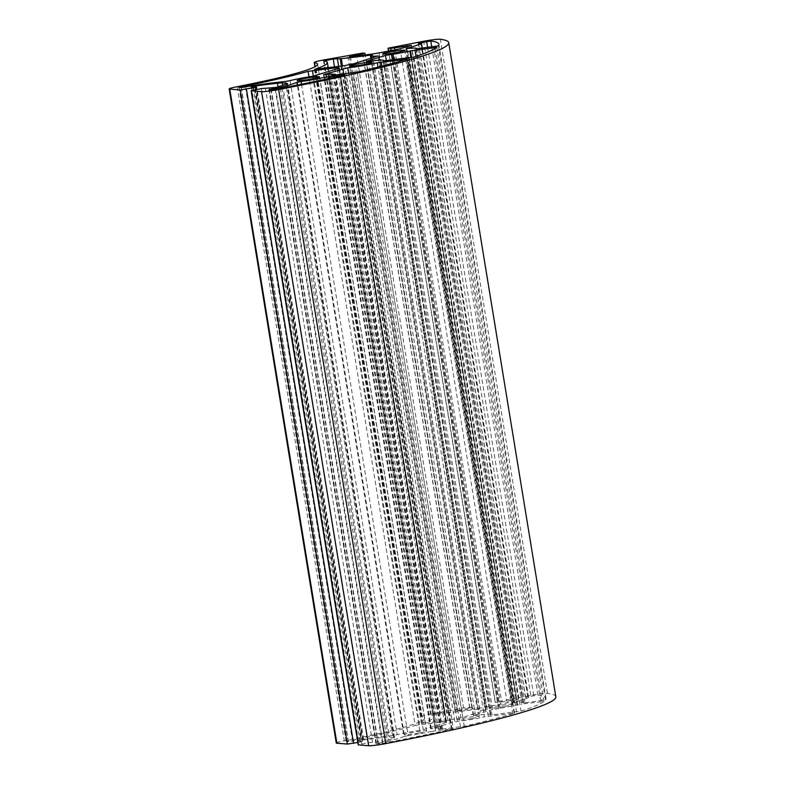 <?xml version="1.0" encoding="UTF-8"?>
<svg xmlns="http://www.w3.org/2000/svg" width="785" height="785" viewBox="0 0 785 785"><rect width="100%" height="100%" fill="white"/><g stroke="black" fill="none" stroke-linecap="round" stroke-linejoin="round"><path stroke-width="0.59" stroke-dasharray="3.92 2.94" d="M418.817 733.062A11.304 0.844 170.7 0 1 404.295 734.613A11.304 0.844 170.7 0 1 412.076 732.523A11.304 0.844 170.7 0 1 426.598 730.963A11.304 0.844 170.7 0 1 418.817 733.062M504.255 706.49A11.304 0.844 170.7 0 1 489.732 708.041A11.304 0.844 170.7 0 1 497.513 705.951A11.304 0.844 170.7 0 1 512.036 704.39A11.304 0.844 170.7 0 1 504.255 706.49M471.52 718.54A11.304 0.844 170.7 0 1 457.007 720.1A11.304 0.844 170.7 0 1 464.789 718.01A11.304 0.844 170.7 0 1 479.301 716.45A11.304 0.844 170.7 0 1 471.52 718.54M301.509 84.201L408.18 735.623A22.932 1.717 -9.3 0 0 422.281 733.337A22.932 1.717 -9.3 0 0 431.73 731.345L324.961 79.334M406.502 48.611L513.557 702.389A93.052 6.967 -9.3 0 0 528.491 697.728L525.479 697.306L537.911 695.068A255.89 19.164 170.7 0 1 546.007 698.395A255.89 19.164 170.7 0 1 545.487 699.985L523.055 702.987L415.942 48.906M334.685 75.115L441.71 728.666L442.397 728.48L437 728.038L430.661 728.804L454.849 721.847A22.932 1.717 -9.3 0 0 474.994 718.824A22.932 1.717 -9.3 0 0 484.443 716.833L378.046 67.098M357.842 742.482L362.552 741.413L358.352 741.011L363.053 739.98A83.082 6.221 170.7 0 1 384.572 737.331A13.296 0.991 170.7 0 1 389.409 737.056L393.952 737.419A13.296 0.991 170.7 0 1 394.561 737.615A13.296 0.991 170.7 0 1 393.844 738.067A83.082 6.221 170.7 0 1 382.648 741.54L368.381 742.679L358.225 744.867M280.343 88.391L387.299 741.491L375.995 743.797L382.315 743.454A255.89 19.164 170.7 0 0 452.032 729.039L453.259 728.647L346.146 74.565M441.71 728.666L438.579 729.442L440.356 729.373L464.249 726.253A255.89 19.164 170.7 0 0 514.106 713.271L484.443 716.833M383.286 61.004L490.321 715.047L520.995 711.131A255.89 19.164 170.7 0 0 543.927 701.466L522.015 703.978L415.971 56.373M285.406 81.463L392.52 735.545L395.503 735.103L397.161 734.74L290.058 80.659M312.607 76.302L419.71 730.384L423.243 729.677L446.606 722.347L339.375 68.354M314.746 69.472L421.525 723.505L447.999 720.394L451.866 719.717L344.762 65.636M555.839 696.786A265.86 19.91 -9.3 0 0 547.43 693.332A13.296 0.991 -9.3 0 0 530.768 695.333L495.149 702.281L501.625 702.016L518.306 699.356A83.082 6.221 170.7 0 1 507.208 702.82A13.296 0.991 170.7 0 1 500.526 704.273L486.19 706.961A13.296 0.991 170.7 0 1 477.937 708.296A83.082 6.221 170.7 0 1 456.468 710.925L472.021 707.373L463.562 707.913L430.474 714.105A13.296 0.991 -9.3 0 0 421.319 716.568A13.296 0.991 -9.3 0 0 421.623 716.725A132.93 9.95 170.7 0 1 424.656 718.265A132.93 9.95 170.7 0 1 344.301 740.775A13.296 0.991 -9.3 0 0 336.265 743.022M431.73 731.345L453.259 728.647M408.18 735.623L404 736.467L297.329 85.045M387.299 741.491L388.899 741.148A93.052 6.967 -9.3 0 0 404 736.467M416.021 48.945L523.055 702.987M513.557 702.389L512.88 702.663L514.224 702.644L407.121 48.562M523.114 702.928A22.932 1.717 -9.3 0 0 523.516 702.516A22.932 1.717 -9.3 0 0 514.224 702.644M392.677 59.954L498.887 708.561L522.015 703.978M498.887 708.561L492.578 709.483L386.348 60.73M490.38 714.988A22.932 1.717 -9.3 0 0 490.782 714.566A22.932 1.717 -9.3 0 0 475.455 715.439L473.6 715.39L492.578 709.483M419.71 730.384A22.932 1.717 -9.3 0 0 397.161 734.74M338.826 67.481L445.929 721.562A22.932 1.717 -9.3 0 0 445.527 721.984A22.932 1.717 -9.3 0 0 446.469 722.308M445.929 721.562L415.177 725.409L308.976 76.861M241.132 87.537L348.118 740.844A142.899 10.696 -9.3 0 0 415.177 725.409M348.118 740.844L346.106 741.413L348.442 741.629L361.571 739.441L254.458 85.359M392.52 735.545A93.052 6.967 -9.3 0 0 363.524 739.117L361.571 739.441M353.839 63.722L460.952 717.804L462.816 717.372L486.18 710.042L485.169 710.033L378.125 56.324M372.345 55.068L479.449 709.149A22.932 1.717 -9.3 0 0 478.251 709.925A22.932 1.717 -9.3 0 0 485.169 710.033M479.449 709.149L477.319 709.179L370.785 58.6M421.82 723.348A142.899 10.696 -9.3 0 0 434.498 716.656A142.899 10.696 -9.3 0 0 431.24 714.998L440.326 713.055L448.412 712.721A93.052 6.967 -9.3 0 0 477.319 709.179M460.952 717.804A22.932 1.717 -9.3 0 0 451.866 719.717M545.487 699.985L438.373 45.903M348.658 73.397L454.849 721.847M382.648 741.54L275.535 87.459M275.211 89.372L382.315 743.454M357.136 72.171L464.249 726.253M413.881 57.05L520.995 711.131M316.129 75.596L423.243 729.677M547.43 693.332L440.316 39.25M530.768 695.333L423.664 41.252M498.583 701.358L391.47 47.277M344.929 74.968L452.032 729.039M451.483 728.715L344.448 75.075M435.606 730.668L328.807 78.51M281.952 88.077L388.899 741.148M378.282 743.179L271.306 89.912M378.036 743.994L270.923 89.912M269.039 89.765L376.143 743.846M540.698 700.966L433.595 46.884M417.708 48.837L524.822 702.918M537.911 695.068L431.799 47.11M527.765 696.688L420.799 43.46M427.639 47.62L533.741 695.569M528.491 697.58L421.378 43.499M418.523 43.273L525.626 697.355M528.491 697.728L422.144 48.297M333.841 75.223L440.876 728.823M440.356 729.373L333.242 75.291M460.52 726.89L353.407 72.809M514.106 713.271L406.993 59.189M488.319 716.155L381.873 66.126M405.727 59.572L512.752 713.153M450.011 722.73L343.771 73.996M431.024 728.627L323.95 74.781M434.929 728.352L327.816 74.271M442.347 728.47L335.352 75.036M329.896 73.957L437 728.038M475.455 715.439L368.342 61.358M516.53 711.975L409.417 57.894M384.984 60.896L492.087 714.978M543.927 701.466L436.813 47.385M435.243 48.444L542.18 701.496M517.384 705.028L410.27 50.947M500.123 708.413L393.903 59.797M410.957 57.668L517.001 705.254M392.412 59.984L498.622 708.541M473.6 715.39L366.526 61.534M363.524 739.117L256.41 85.035M446.233 722.534L339.13 68.452M419.514 724.614L313.333 76.194M337.354 69.001L444.222 721.572M348.442 741.629L241.329 87.547M239.15 87.38L346.263 741.462M245.45 87.047L352.553 741.128M485.807 710.219L378.694 56.137M355.703 63.291L462.816 717.372M342.525 66.077L448.412 712.721M444.438 712.554L338.659 66.588M341.426 66.244L447.293 712.78M433.448 714.34L326.57 61.672M334.547 67.098L440.326 713.055M431.24 714.998L324.126 60.916M447.999 720.394L340.886 66.323M316.188 69.355L423.292 723.436M361.659 743.944L254.556 89.863M261.277 88.597L368.381 742.679M372.502 742.178L265.389 88.097M269.275 88.401L376.378 742.482M393.844 738.067L286.741 83.985M393.952 737.419L286.937 83.907M282.698 85.388L389.409 737.056M384.572 737.331L278.037 86.772M363.053 739.98L256.528 89.49M358.519 741.06L251.406 86.978M255.292 87.292L362.395 741.374M360.266 742.031L253.496 90.069M237.198 86.693L344.301 740.775M421.623 716.725L315.168 66.617M323.371 60.023L430.474 714.105M356.449 53.831L463.562 707.913M362.631 53.076L469.744 707.157M364.76 53.243L471.873 707.324M469.734 707.991L362.847 55.264M350.463 56.726L457.488 710.278M456.468 710.925L349.364 56.844M477.937 708.296L370.834 54.214M486.19 706.961L379.076 52.88M393.413 50.191L500.526 704.273M507.208 702.82L400.095 48.739M518.306 699.356L411.203 45.275M513.871 699.729L406.944 46.747M394.835 49.926L501.625 702.016M497.504 702.526L390.763 50.691M388.722 51.074L495.374 702.359M435.763 728.195L328.66 74.114M517.649 705.048L411.615 57.56L517.688 705.067M404.295 734.613L297.181 80.531M489.732 708.041L382.629 53.959M457.007 720.1L349.894 66.019M426.598 730.963L319.485 76.881M512.036 704.39L404.923 50.309M479.301 716.45L372.198 62.368M523.516 702.516L416.492 48.955M546.007 698.395L438.893 44.313M438.579 729.442L331.476 75.36M430.661 728.804L323.548 74.722M490.782 714.566L383.757 61.014M517.227 704.979L410.113 50.897M473.237 715.567L366.124 61.485M445.527 721.984L338.531 68.629M478.251 709.925L371.56 58.365M434.498 716.656L328.258 67.873M394.561 737.615L287.457 83.534M358.352 741.011L251.239 86.929M424.656 718.265L317.542 64.184M421.319 716.568L314.913 66.754M455.006 710.945L347.902 56.873M518.502 699.229L411.389 45.147M495.149 702.281L388.516 51.113M375.995 743.797L268.882 89.716M512.88 702.663L405.776 48.582M525.479 697.306L418.366 43.224M528.639 697.63L422.301 48.278M514.518 713.084L407.415 59.003M442.397 728.48L335.391 75.026M490.321 715.047L383.208 60.965M543.956 701.427L436.843 47.345M446.606 722.347L339.493 68.266M445.988 721.503L338.875 67.422M346.106 741.413L238.993 87.331M486.18 710.042L379.067 55.961M479.625 709.041L372.512 54.96M431.161 714.958L324.048 60.877M421.525 723.505L314.412 69.423M362.552 741.413L255.812 89.627M472.021 707.373L365.182 54.96"/><path stroke-width="1.18" d="M368.656 745.75A13.296 0.991 -9.3 0 0 385.131 743.729A13.296 0.991 -9.3 0 0 385.778 743.601A265.86 19.91 -9.3 0 0 555.839 696.786L448.735 42.704A265.86 19.91 170.7 0 1 278.665 89.519A13.296 0.991 170.7 0 1 278.018 89.647A13.296 0.991 170.7 0 1 261.552 91.668L368.656 745.75L358.225 744.867L251.121 90.785L261.552 91.668M311.704 78.981A11.304 0.844 170.7 0 1 297.181 80.531A11.304 0.844 170.7 0 1 304.963 78.441A11.304 0.844 170.7 0 1 319.485 76.881A11.304 0.844 170.7 0 1 311.704 78.981M397.141 52.409A11.304 0.844 170.7 0 1 382.629 53.959A11.304 0.844 170.7 0 1 390.41 51.869A11.304 0.844 170.7 0 1 404.923 50.309A11.304 0.844 170.7 0 1 397.141 52.409M364.417 64.468A11.304 0.844 170.7 0 1 349.894 66.019A11.304 0.844 170.7 0 1 357.675 63.928A11.304 0.844 170.7 0 1 372.198 62.368A11.304 0.844 170.7 0 1 364.417 64.468M280.186 87.41L281.786 87.066A93.052 6.967 -9.3 0 0 296.887 82.386L301.077 81.542A22.932 1.717 -9.3 0 0 315.168 79.256A22.932 1.717 -9.3 0 0 324.627 77.264L344.929 74.968A255.89 19.164 170.7 0 1 275.211 89.372L270.923 89.912L268.882 89.716L271.168 89.097L280.186 87.41L280.343 88.391M438.373 45.903L416.001 48.847A22.932 1.717 -9.3 0 0 416.403 48.434A22.932 1.717 -9.3 0 0 407.121 48.562L406.453 48.317A93.052 6.967 -9.3 0 0 421.388 43.656L418.366 43.224L430.798 40.987A255.89 19.164 170.7 0 1 438.893 44.313A255.89 19.164 170.7 0 1 438.373 45.903M335.391 75.026L335.244 74.389L329.896 73.957L323.548 74.722L347.735 67.765A22.932 1.717 -9.3 0 0 367.88 64.743A22.932 1.717 -9.3 0 0 377.33 62.751L406.993 59.189A255.89 19.164 170.7 0 1 357.136 72.171L333.242 75.291L331.476 75.36L334.596 74.585L334.685 75.115M255.812 89.627L255.439 87.341L251.239 86.929L255.939 85.899A83.082 6.221 170.7 0 1 277.468 83.249A13.296 0.991 170.7 0 1 282.296 82.974L286.849 83.338A13.296 0.991 170.7 0 1 287.457 83.534A13.296 0.991 170.7 0 1 286.741 83.985A83.082 6.221 170.7 0 1 275.535 87.459L261.277 88.597L251.121 90.785M410.545 51.015L411.615 57.56L410.113 50.897L436.813 47.385A255.89 19.164 170.7 0 1 413.881 57.05L383.266 60.906A22.932 1.717 -9.3 0 0 383.679 60.494A22.932 1.717 -9.3 0 0 368.342 61.358L366.497 61.308L385.474 55.401L391.509 54.459L392.677 59.954M290.058 80.659L285.406 81.463A93.052 6.967 -9.3 0 0 256.41 85.035L241.329 87.547L238.993 87.331L241.005 86.772A142.899 10.696 -9.3 0 0 308.063 71.337L338.826 67.481A22.932 1.717 -9.3 0 0 338.413 67.903A22.932 1.717 -9.3 0 0 339.355 68.226L312.607 76.302A22.932 1.717 -9.3 0 0 290.058 80.659M340.19 58.698L341.298 58.639A93.052 6.967 -9.3 0 0 370.216 55.097L372.345 55.068A22.932 1.717 -9.3 0 0 371.148 55.843A22.932 1.717 -9.3 0 0 378.066 55.951L353.839 63.722A22.932 1.717 -9.3 0 0 344.762 65.636L314.707 69.266A142.899 10.696 -9.3 0 0 327.384 62.574A142.899 10.696 -9.3 0 0 324.126 60.916L333.213 58.973L340.19 58.698L341.426 66.244M388.516 51.113L388.035 48.199L423.664 41.252A13.296 0.991 170.7 0 1 440.316 39.25A265.86 19.91 170.7 0 1 448.735 42.704M365.182 54.96L364.917 53.292L362.631 53.076L323.371 60.023A13.296 0.991 -9.3 0 0 314.206 62.496A13.296 0.991 -9.3 0 0 314.51 62.643A132.93 9.95 170.7 0 1 317.542 64.184A132.93 9.95 170.7 0 1 237.198 86.693A13.296 0.991 -9.3 0 0 229.161 88.941L336.265 743.022A13.296 0.991 -9.3 0 0 336.883 743.218L347.363 744.052L357.842 742.482M335.283 74.398L334.596 74.585M393.903 59.797L393.01 54.332L391.774 54.479M393.01 54.332L409.898 51.172L410.957 57.668M410.584 50.986L409.898 51.172M388.035 48.199L394.512 47.944L411.203 45.275A83.082 6.221 170.7 0 1 400.095 48.739A13.296 0.991 170.7 0 1 393.413 50.191L379.076 52.88A13.296 0.991 170.7 0 1 370.834 54.214A83.082 6.221 170.7 0 1 349.364 56.844L364.917 53.292M229.161 88.941A13.296 0.991 -9.3 0 0 229.769 89.137L240.249 89.971L255.439 87.341M301.077 81.542L301.509 84.201M347.735 67.765L348.658 73.397M278.665 89.519L385.778 743.601M328.807 78.51L328.493 76.587M324.961 79.334L324.627 77.264M297.329 85.045L296.887 82.386M281.786 87.066L281.952 88.077M271.306 89.912L271.168 89.097M431.799 47.11L430.798 40.987M420.799 43.46L420.652 42.606M426.628 41.487L427.639 47.62M422.144 48.297L421.388 43.656M381.873 66.126L381.206 62.074M405.639 59.071L405.727 59.572M378.046 67.098L377.33 62.751M343.771 73.996L342.898 68.648M335.352 75.036L335.244 74.428M415.971 56.373L414.912 49.897M435.076 47.414L435.243 48.444M391.509 54.459L392.412 59.984M386.348 60.73L385.474 55.401M313.333 76.194L312.41 70.532M337.108 67.49L337.354 69.001M308.976 76.861L308.063 71.337M241.005 86.772L241.132 87.537M370.785 58.6L370.216 55.097M341.298 58.639L342.525 66.077M338.659 66.588L337.334 58.473M326.57 61.672L326.334 60.268M333.213 58.973L334.547 67.098M286.937 83.907L286.849 83.338M282.296 82.974L282.698 85.388M278.037 86.772L277.468 83.249M256.528 89.49L255.939 85.899M253.496 90.069L253.153 87.949M246.431 89.215L353.544 743.287M240.249 89.971L347.363 744.052M229.769 89.137L336.883 743.218M315.168 66.617L314.51 62.643M362.847 55.264L362.621 53.91M350.375 56.196L350.463 56.726M406.944 46.747L406.758 45.648M394.512 47.944L394.835 49.926M390.763 50.691L390.4 48.444M388.271 48.278L388.722 51.074M251.347 90.854L358.46 744.936M416.492 48.955L416.403 48.434M383.757 61.014L383.679 60.494M338.531 68.629L338.413 67.903M371.56 58.365L371.148 55.843M328.258 67.873L327.384 62.574M314.913 66.754L314.206 62.496M422.301 48.278L421.525 43.548"/></g></svg>
